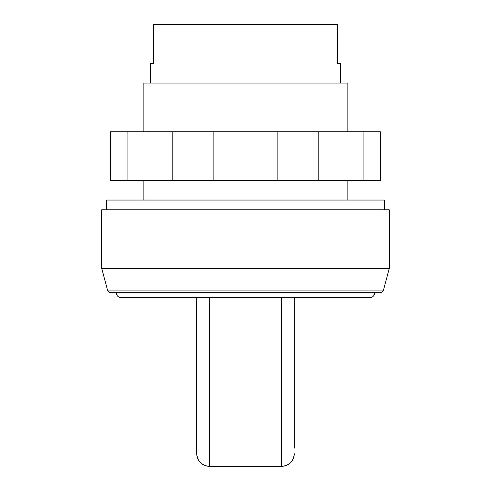 <?xml version="1.0" encoding="UTF-8"?>
<svg xmlns="http://www.w3.org/2000/svg" width="491" height="491" viewBox="0 0 491 491"><rect width="100%" height="100%" fill="white"/><g stroke="black" fill="none" stroke-linecap="round" stroke-linejoin="round"><path stroke-width="0.74" d="M384.435 209.798L384.435 200.046L106.565 200.046L106.565 209.798M369.809 297.644A4.873 4.873 0 0 0 374.688 292.771L116.312 292.771A4.873 4.873 0 0 0 121.191 297.644L369.809 297.644M107.523 290.064A3.897 3.897 0 0 0 111.205 292.679L379.795 292.679A3.897 3.897 0 0 0 383.477 290.064L107.523 290.064L101.692 268.295L389.308 268.295L383.477 290.064M389.308 268.295L389.308 209.798L101.692 209.798L101.692 268.295M347.873 131.797L347.873 83.047L143.126 83.047L143.126 131.797M340.564 83.047L340.564 63.548L337.385 63.548L337.385 24.55L153.615 24.55L153.615 63.548L150.436 63.548L150.436 83.047M294.25 448.136L294.25 297.644M281.576 297.644L281.576 466.217L209.424 466.217A12.674 12.521 180 0 1 196.75 453.69L196.75 297.644M363.917 131.797L127.083 131.797L127.083 180.547L380.617 180.547L380.617 131.797L363.917 131.797L363.917 180.547M172.838 131.797L172.838 180.547M213.143 131.797L213.143 180.547M277.857 131.797L277.857 180.547M318.162 131.797L318.162 180.547M127.083 131.797L110.383 131.797L110.383 180.547L127.083 180.547M294.25 453.776C293.501 461.472 289.273 465.695 281.576 466.45L281.576 466.217A12.674 12.521 -0 0 0 294.25 453.69M281.576 466.45L209.424 466.45L209.424 297.644M347.873 180.547L347.873 200.046M209.424 466.45C201.727 465.695 197.499 461.472 196.75 453.776M143.126 180.547L143.126 200.046"/></g></svg>
